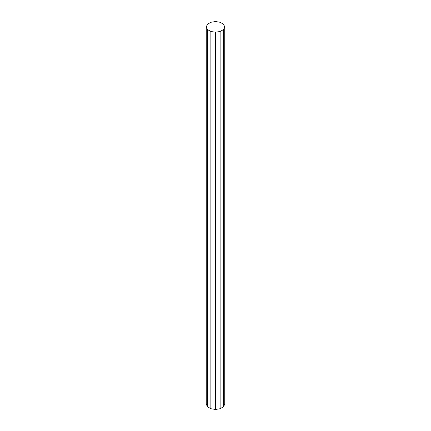 <?xml version="1.0" encoding="UTF-8"?>
<svg xmlns="http://www.w3.org/2000/svg" width="431" height="431" viewBox="0 0 431 431"><rect width="100%" height="100%" fill="white"/><g stroke="black" fill="none" stroke-linecap="round" stroke-linejoin="round"><path stroke-width="0.65" d="M207.5 29.55L207.5 406.783L206.26 404.116L206.26 26.884L207.5 29.55L210.878 31.506L215.5 32.217L220.122 31.506L223.5 29.55L224.74 26.884L223.5 24.217L220.122 22.267L215.5 21.55L210.878 22.267L207.5 24.217L206.26 26.884M207.5 406.783L210.878 408.733L210.878 31.506M210.878 408.733L215.5 409.45L215.5 32.217M215.5 409.45L220.122 408.733L220.122 31.506M220.122 408.733L223.5 406.783L223.5 29.55M223.5 406.783L224.74 404.116L224.74 26.884"/></g></svg>
